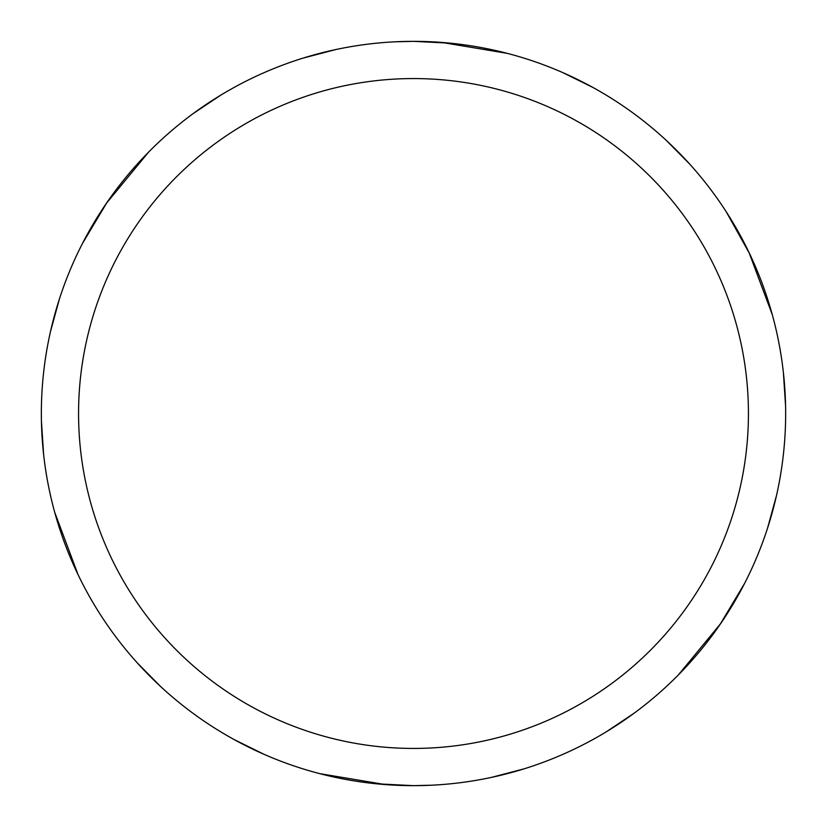<?xml version="1.0" encoding="UTF-8"?>
<svg xmlns="http://www.w3.org/2000/svg" width="827" height="827" viewBox="0 0 827 827"><rect width="100%" height="100%" fill="white"/><g stroke="black" fill="none" stroke-linecap="round" stroke-linejoin="round"><path stroke-width="1.24" d="M413.5 41.35A372.15 372.15 0 0 1 785.65 413.5A372.15 372.15 0 0 1 413.5 785.65A372.15 372.15 0 0 1 41.35 413.5A372.15 372.15 0 0 1 413.5 41.35M413.5 78.565A334.935 334.935 0 0 1 748.435 413.5A334.935 334.935 0 0 1 413.5 748.435A334.935 334.935 0 0 1 78.565 413.5A334.935 334.935 0 0 1 413.5 78.565M523.956 768.883L491.29 777.432M395.12 41.805L413.531 41.35L450.684 43.211M776.491 495.538L767.57 528.091M720.72 623.527L678.429 674.853M633.895 713.37L606.005 731.998M431.88 785.195L413.469 785.65L376.316 783.789M441.773 42.425L507.375 53.383M562.991 72.693L593.073 87.538M726.209 211.733L749.603 253.724M385.227 784.575L319.625 773.617M264.009 754.307L233.927 739.462M50.509 331.462L59.43 298.909M106.28 203.473L148.571 152.147M193.105 113.63L220.995 95.002M666.045 140.156L689.77 164.16M748.993 252.452L772.304 314.736M783.386 372.563L785.578 406.036M744.589 583.428L719.914 624.695M303.044 58.117L335.71 49.568M160.955 686.844L137.23 662.841M78.007 574.548L54.696 512.264M43.614 454.437L41.422 420.964M82.411 243.572L107.086 202.305"/></g></svg>
